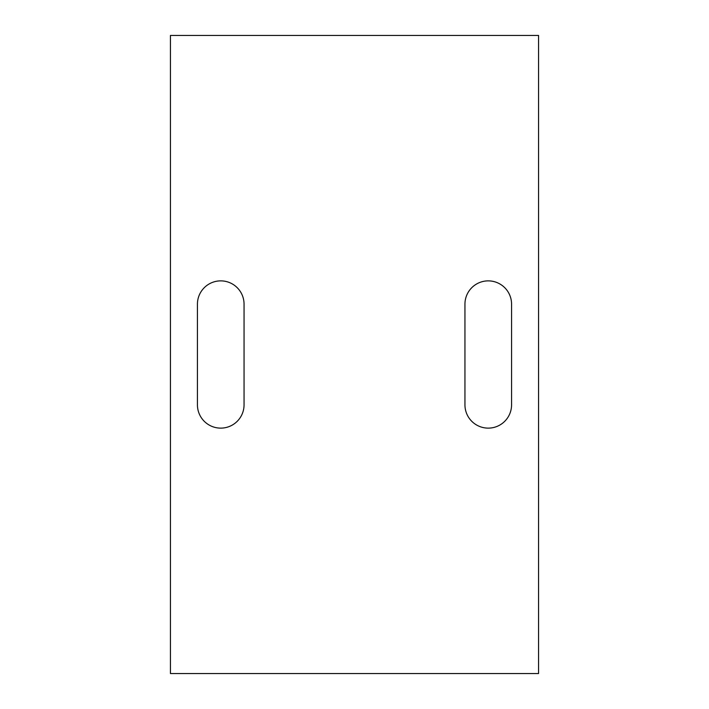 <?xml version="1.0" encoding="UTF-8"?>
<svg xmlns="http://www.w3.org/2000/svg" width="709" height="709" viewBox="0 0 709 709"><rect width="100%" height="100%" fill="white"/><g stroke="black" fill="none" stroke-linecap="round" stroke-linejoin="round"><path stroke-width="1.06" d="M170.435 35.45L170.435 673.55L538.565 673.55L538.565 35.45L170.435 35.45M511.57 304.188A23.317 23.317 0 0 0 488.253 280.87A23.317 23.317 0 0 0 464.944 304.188L464.944 404.812A23.317 23.317 0 0 0 488.253 428.13A23.317 23.317 0 0 0 511.57 404.812L511.57 304.188M197.43 304.188L197.43 404.812A23.317 23.317 0 0 0 220.747 428.13A23.317 23.317 0 0 0 244.056 404.812L244.056 304.188A23.317 23.317 0 0 0 220.747 280.87A23.317 23.317 0 0 0 197.43 304.188"/></g></svg>
